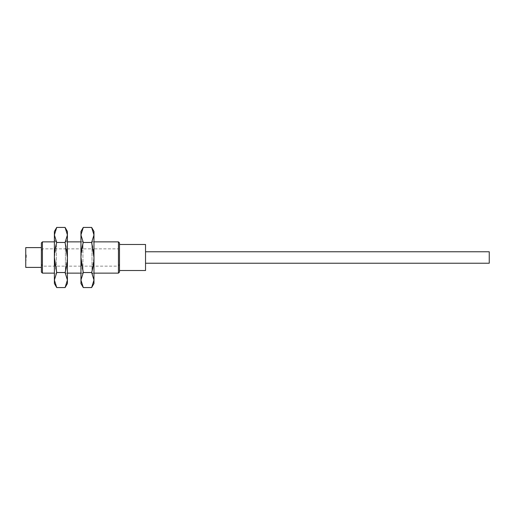 <?xml version="1.0" encoding="UTF-8"?>
<svg xmlns="http://www.w3.org/2000/svg" width="515" height="515" viewBox="0 0 515 515"><rect width="100%" height="100%" fill="white"/><g stroke="black" fill="none" stroke-linecap="round" stroke-linejoin="round"><path stroke-width="0.39" stroke-dasharray="2.58 1.93" d="M54.39 283.54L54.39 231.46M54.39 275.1L54.39 239.9L54.39 275.1L56.373 273.124L56.373 266.139L65.431 266.139L65.431 248.861L82.934 248.861L82.934 241.876L82.934 273.124L82.934 266.139L65.431 266.139L65.431 273.124L65.431 241.876L67.413 239.9L67.413 275.1L67.413 239.9M56.721 287.57L54.39 280.051L56.721 272.532C55.189 267.369 54.41 262.354 54.39 257.5L56.721 242.468L54.39 234.949M65.09 227.43L67.413 234.949L65.09 242.468C66.622 247.631 67.394 252.646 67.413 257.5L65.09 272.532L67.413 280.051L67.413 283.54M65.09 272.532L56.721 272.532M67.413 231.46L67.413 280.051M65.09 242.468L56.721 242.468M67.413 273.124L65.431 273.124L67.413 275.1M41.374 242.919L41.374 250.934L42.417 248.861L65.431 248.861L65.431 241.876L67.413 241.876M54.39 241.876L56.373 241.876L56.373 266.139L42.417 266.139L41.374 264.066L41.374 272.081M93.975 275.1L93.975 239.9L93.975 275.1L91.992 273.124L91.992 241.876L91.992 248.861L82.934 248.861L82.934 266.139L91.992 266.139L91.992 248.861L118.45 248.861L118.45 241.876M118.45 273.124L118.45 266.139L91.992 266.139L91.992 273.124L93.975 273.124M118.45 266.139L119.493 264.066L119.493 250.934L118.45 248.861M41.374 250.934L41.374 264.066M80.952 273.124L82.934 273.124L80.952 275.1L80.952 239.9L80.952 275.1M80.952 241.876L82.934 241.876L80.952 239.9M80.952 283.54L80.952 231.46M83.282 287.57L80.952 280.051L83.282 272.532C81.743 267.369 80.971 262.354 80.952 257.5L83.282 242.468L80.952 234.949M91.644 227.43L93.975 234.949L91.644 242.468C93.183 247.631 93.955 252.646 93.975 257.5L91.644 272.532L93.975 280.051L93.975 283.54M91.644 272.532L83.282 272.532M93.975 231.46L93.975 280.051M91.644 242.468L83.282 242.468M93.975 241.876L91.992 241.876L93.975 239.9M119.493 264.066L119.493 272.081M119.493 242.919L119.493 250.934M119.493 257.5L119.493 270.517L119.493 257.5M145.533 244.483L145.533 270.517M145.533 257.5L145.533 251.771L145.533 257.5M145.533 251.771L489.25 251.771L489.25 263.229L489.25 257.5L489.25 263.229L145.533 263.229M54.39 239.9L56.373 241.876L56.373 273.124L54.39 273.124M42.417 248.861L42.417 241.876M42.417 273.124L42.417 266.139M41.374 257.5L41.374 247.606L41.374 257.5M25.75 267.394L25.75 247.606M25.75 257.5L25.75 254.899L25.75 257.5M26.271 257.5L26.271 254.899L26.271 257.5M25.75 254.899L26.271 254.899L25.75 254.899M25.75 260.101L26.271 260.101L25.75 260.101"/><path stroke-width="0.77" d="M54.39 231.46L54.39 283.54L56.721 287.57L65.09 287.57L67.413 280.051L65.09 287.57L67.413 283.54L67.413 231.46L65.09 227.43L56.721 227.43L54.39 234.949L56.721 227.43L54.39 231.46M67.413 280.051L65.09 272.532L56.721 272.532L54.39 280.051L56.721 287.57M54.39 234.949L56.721 242.468L65.09 242.468L67.413 234.949L65.09 227.43M65.09 272.532C66.622 267.369 67.394 262.354 67.413 257.5L65.09 242.468M56.721 242.468C55.189 247.631 54.41 252.646 54.39 257.5L56.721 272.532M80.952 231.46L80.952 283.54L83.282 287.57L91.644 287.57L93.975 280.051L91.644 287.57L93.975 283.54L93.975 231.46L91.644 227.43L83.282 227.43L80.952 234.949L83.282 227.43L80.952 231.46M93.975 280.051L91.644 272.532L83.282 272.532L80.952 280.051L83.282 287.57M80.952 234.949L83.282 242.468L91.644 242.468L93.975 234.949L91.644 227.43M91.644 272.532C93.183 267.369 93.955 262.354 93.975 257.5L91.644 242.468M83.282 242.468C81.743 247.631 80.971 252.646 80.952 257.5L83.282 272.532M93.975 241.876L118.45 241.876L118.45 273.124L93.975 273.124M118.45 273.124L119.493 272.081L119.493 242.919L118.45 241.876M119.493 270.517L145.533 270.517L145.533 244.483L119.493 244.483M145.533 263.229L489.25 263.229L489.25 251.771L145.533 251.771M42.417 273.124L41.374 272.081L41.374 242.919L42.417 241.876L42.417 273.124L54.39 273.124M41.374 247.606L25.75 247.606L25.75 267.394L41.374 267.394M67.413 273.124L80.952 273.124M67.413 241.876L80.952 241.876M42.417 241.876L54.39 241.876"/></g></svg>
